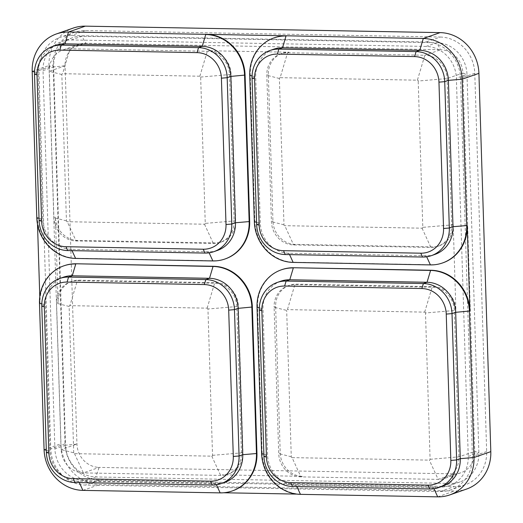 <?xml version="1.0" encoding="UTF-8"?>
<svg xmlns="http://www.w3.org/2000/svg" width="523" height="523" viewBox="0 0 523 523"><rect width="100%" height="100%" fill="white"/><g stroke="black" fill="none" stroke-linecap="round" stroke-linejoin="round"><path stroke-width="0.39" stroke-dasharray="2.62 1.96" d="M275.634 306.681L280.23 453.029A23.11 21.306 -109.2 0 0 302.451 476.335L222.164 474.871A23.11 21.306 70.8 0 0 229.054 473.779A23.11 21.306 70.8 0 0 242.94 452.349L238.338 306.001A23.11 21.306 -109.2 0 0 216.123 282.695L78.862 280.191A23.11 21.306 70.8 0 0 71.971 281.282A23.11 21.306 70.8 0 0 58.086 302.712L55.399 217.117A23.11 21.306 -109.2 0 0 77.613 240.423L214.875 242.927A23.11 21.306 70.8 0 0 221.765 241.835A23.11 21.306 70.8 0 0 235.651 220.405L231.048 74.057A23.11 21.306 -109.2 0 0 208.834 50.744L289.121 52.208A23.11 21.306 70.8 0 0 282.23 53.307A23.11 21.306 70.8 0 0 268.345 74.737L272.941 221.085A23.11 21.306 -109.2 0 0 295.162 244.391L432.423 246.895A23.11 21.306 70.8 0 0 439.313 245.803A23.11 21.306 70.8 0 0 453.199 224.374L455.886 309.969A23.11 21.306 -109.2 0 0 433.672 286.663L296.41 284.159A23.11 21.306 70.8 0 0 289.52 285.251A23.11 21.306 70.8 0 0 275.634 306.681L274.104 307.217A23.11 21.306 70.8 0 1 287.99 285.787A23.11 21.306 70.8 0 1 294.88 284.689L432.142 287.192A23.11 21.306 70.8 0 1 454.356 310.505L458.959 456.847A23.11 21.306 70.8 0 1 445.073 478.277A23.11 21.306 70.8 0 1 438.182 479.375L300.921 476.871A23.11 21.306 70.8 0 1 278.707 453.559L274.104 307.217L286.676 310.433A0.837 0.771 70.8 0 1 287.421 309.623L294.88 284.689L296.41 284.159M261.631 453.624L262.141 453.448A40.376 37.218 -109.2 0 0 300.947 494.17L296.809 494.091M262.141 453.448L257.538 307.099A40.376 37.218 70.8 0 1 281.799 269.659M442.955 262.814A40.376 37.218 70.8 0 1 430.919 264.73L293.658 262.226A40.376 37.218 -109.2 0 1 254.851 221.504L250.249 75.155A40.376 37.218 70.8 0 1 274.51 37.715M225.406 258.846A40.376 37.218 70.8 0 1 213.377 260.761L76.11 258.257A40.376 37.218 -109.2 0 1 37.303 217.535L37.512 224.328M39.787 296.711L39.99 303.131A40.376 37.218 70.8 0 1 64.251 265.697M232.696 490.79A40.376 37.218 70.8 0 1 220.667 492.705L223.772 492.764M38.885 70.553A35.917 33.112 70.8 0 1 60.465 37.244A35.917 33.112 70.8 0 1 71.174 35.544L425.984 42.017A35.917 33.112 -109.2 0 1 460.515 78.241L472.4 456.533A35.917 33.112 70.8 0 1 450.819 489.842A35.917 33.112 70.8 0 1 440.111 491.542L85.301 485.069A35.917 33.112 -109.2 0 1 50.77 448.845L38.885 70.553L53.15 65.578A35.917 33.112 70.8 0 1 74.73 32.269A35.917 33.112 70.8 0 1 85.439 30.569L440.248 37.041L425.984 42.017M71.311 39.957L426.121 46.429A31.465 29.007 -109.2 0 1 456.37 78.169L468.255 456.455A31.465 29.007 70.8 0 1 449.349 485.632A31.465 29.007 70.8 0 1 439.974 487.129L85.164 480.657A31.465 29.007 -109.2 0 1 54.915 448.917L43.03 70.625A31.465 29.007 70.8 0 1 61.936 41.454A31.465 29.007 70.8 0 1 71.311 39.957L81.934 36.257L85.837 43.272L440.647 49.744L424.853 55.248A23.11 21.306 70.8 0 1 447.067 78.561L451.669 224.903A23.11 21.306 70.8 0 1 437.784 246.333A23.11 21.306 70.8 0 1 430.893 247.431L293.632 244.927A23.11 21.306 70.8 0 1 271.417 221.615L266.815 75.273A23.11 21.306 70.8 0 1 280.701 53.843A23.11 21.306 70.8 0 1 287.591 52.745L424.853 55.248L417.4 80.182L280.138 77.679L287.591 52.745L289.121 52.208M32.191 71.363L49.005 65.506L60.89 443.792A40.376 37.218 -109.2 0 0 99.703 484.514L454.513 490.986A40.376 37.218 70.8 0 0 466.549 489.07M49.005 65.506A40.376 37.218 70.8 0 1 73.266 28.065M53.15 65.578L65.035 443.87A35.917 33.112 -109.2 0 0 99.566 480.101L454.376 486.573L440.111 491.542M440.248 37.041A35.917 33.112 -109.2 0 1 474.773 73.272L486.665 451.558A35.917 33.112 70.8 0 1 465.078 484.867A35.917 33.112 70.8 0 1 454.376 486.573M77.613 240.423L76.083 240.959L67.238 221.713A0.837 0.771 70.8 0 1 66.434 220.869L61.838 74.521A0.837 0.771 70.8 0 1 62.59 73.71L70.043 48.776L207.304 51.28A23.11 21.306 70.8 0 1 229.525 74.593L234.121 220.935A23.11 21.306 70.8 0 1 220.235 242.365A23.11 21.306 70.8 0 1 213.345 243.463L76.083 240.959A23.11 21.306 70.8 0 1 53.869 217.646L49.267 71.305A23.11 21.306 70.8 0 1 63.152 49.875A23.11 21.306 70.8 0 1 70.043 48.776L85.837 43.272A23.11 21.306 70.8 0 0 78.947 44.363A23.11 21.306 70.8 0 0 65.061 65.793L53.647 66.924A31.465 29.007 70.8 0 1 72.553 37.748A31.465 29.007 70.8 0 1 81.934 36.257L436.744 42.729A31.465 29.007 70.8 0 1 466.987 74.462L456.37 78.169M61.838 74.521L49.267 71.305L65.061 65.793L76.946 444.086A23.11 21.306 -109.2 0 0 99.167 467.399L95.781 476.95L450.591 483.422A31.465 29.007 70.8 0 0 459.972 481.931A31.465 29.007 70.8 0 0 478.878 452.755L466.987 74.462L462.862 73.05A23.11 21.306 -109.2 0 0 440.647 49.744L436.744 42.729L426.121 46.429M85.164 480.657L95.781 476.95A31.465 29.007 70.8 0 1 65.538 445.217L54.915 448.917M468.255 456.455L478.878 452.755L474.753 451.342L462.862 73.05L447.067 78.561L418.197 81.026A0.837 0.771 70.8 0 0 417.4 80.182M43.03 70.625L53.647 66.924L65.538 445.217L76.946 444.086L61.158 449.59L56.556 303.248A23.11 21.306 70.8 0 1 70.442 281.819A23.11 21.306 70.8 0 1 77.332 280.72L214.593 283.224A23.11 21.306 70.8 0 1 236.814 306.537L241.41 452.879A23.11 21.306 70.8 0 1 227.525 474.309A23.11 21.306 70.8 0 1 220.634 475.407L83.373 472.903A23.11 21.306 70.8 0 1 61.158 449.59L73.723 452.813A0.837 0.771 70.8 0 0 74.528 453.657L211.789 456.161A0.837 0.771 70.8 0 0 212.541 455.343L207.945 309.001L236.814 306.537L238.338 306.001M74.528 453.657L83.373 472.903L99.167 467.399L453.977 473.871L438.182 479.375L429.337 460.129A0.837 0.771 70.8 0 0 430.089 459.312L425.487 312.97L454.356 310.505L455.886 309.969M430.089 459.312L458.959 456.847L474.753 451.342A23.11 21.306 70.8 0 1 460.861 472.772A23.11 21.306 70.8 0 1 453.977 473.871L450.591 483.422L439.974 487.129M273.614 49.234A29.791 27.464 -109.2 0 0 255.708 76.861L260.31 223.21A29.791 27.464 -109.2 0 0 288.951 253.256L426.212 255.76A29.791 27.464 -109.2 0 0 435.09 254.348M63.355 277.21A29.791 27.464 -109.2 0 0 45.449 304.837L50.051 451.186A29.791 27.464 -109.2 0 0 78.692 481.238L215.953 483.742A29.791 27.464 -109.2 0 0 224.831 482.324M56.066 45.266A29.791 27.464 -109.2 0 0 38.159 72.893L42.762 219.242A29.791 27.464 -109.2 0 0 71.403 249.288L208.664 251.792A29.791 27.464 -109.2 0 0 217.542 250.38M280.903 281.178A29.791 27.464 -109.2 0 0 262.997 308.805L267.599 455.154A29.791 27.464 -109.2 0 0 296.24 485.207L433.502 487.704A29.791 27.464 -109.2 0 0 442.38 486.292M295.162 244.391L293.632 244.927L284.787 225.681A0.837 0.771 70.8 0 1 283.982 224.838L279.387 78.489A0.837 0.771 70.8 0 1 280.138 77.679M453.199 224.374L451.669 224.903L422.8 227.368L418.197 81.026M422.8 227.368A0.837 0.771 70.8 0 1 422.048 228.185L284.787 225.681M73.723 452.813L69.128 306.465A0.837 0.771 70.8 0 1 69.879 305.654L77.332 280.72L78.862 280.191M207.945 309.001A0.837 0.771 70.8 0 0 207.141 308.158L69.879 305.654M235.651 220.405L234.121 220.935L205.251 223.399L200.655 77.058A0.837 0.771 70.8 0 0 199.851 76.214L62.59 73.71M205.251 223.399A0.837 0.771 70.8 0 1 204.5 224.217L67.238 221.713M425.487 312.97A0.837 0.771 70.8 0 0 424.689 312.126L287.421 309.623M302.451 476.335L300.921 476.871L292.076 457.625L429.337 460.129M292.076 457.625A0.837 0.771 70.8 0 1 291.272 456.782L286.676 310.433M82.889 490.378L99.703 484.514M437.699 496.85L454.513 490.986M300.437 494.346L300.947 494.17M220.157 492.882L220.667 492.705M44.082 449.656L60.89 443.792M39.48 303.307L39.99 303.131M36.793 217.712L37.303 217.535M85.439 30.569L71.174 35.544M65.035 443.87L50.77 448.845M99.566 480.101L85.301 485.069M486.665 451.558L472.4 456.533M474.773 73.272L460.515 78.241M199.851 76.214L207.304 51.28L208.834 50.744M66.434 220.869L53.869 217.646L55.399 217.117M69.128 306.465L56.556 303.248L58.086 302.712M211.789 456.161L220.634 475.407L222.164 474.871M430.416 264.906L430.919 264.73M249.739 75.332L250.249 75.155M254.341 221.68L254.851 221.504M293.148 262.402L293.658 262.226M252.04 78.143L255.708 76.861L252.053 75.927M426.683 256.786L426.212 255.76L422.545 257.041M256.643 224.485L260.31 223.21L256.571 222.249M289.572 254.616L288.951 253.256L285.283 254.538M41.781 306.118L45.449 304.837L41.794 303.902M216.424 484.762L215.953 483.742L212.286 485.017M46.384 452.46L50.051 451.186L46.312 450.225M79.313 482.592L78.692 481.238L75.024 482.513M212.868 260.938L213.377 260.761M75.6 258.434L76.11 258.257M34.492 74.174L38.159 72.893L34.505 71.958M209.135 252.818L208.664 251.792L204.996 253.073M39.094 220.516L42.762 219.242L39.022 218.281M72.024 250.648L71.403 249.288L67.735 250.569M257.028 307.276L257.538 307.099M259.33 310.087L262.997 308.805L259.343 307.87M433.972 488.73L433.502 487.704L429.834 488.985M263.932 456.429L267.599 455.154L263.86 454.193M296.861 486.56L296.24 485.207L292.573 486.482M422.048 228.185L430.893 247.431L432.423 246.895M283.982 224.838L271.417 221.615L272.941 221.085M279.387 78.489L266.815 75.273L268.345 74.737M212.541 455.343L241.41 452.879L242.94 452.349M207.141 308.158L214.593 283.224L216.123 282.695M200.655 77.058L229.525 74.593L231.048 74.057M204.5 224.217L213.345 243.463L214.875 242.927M291.272 456.782L278.707 453.559L280.23 453.029M424.689 312.126L432.142 287.192L433.672 286.663M74.73 32.269L60.465 37.244M465.078 484.867L450.819 489.842M72.553 37.748L61.936 41.454M459.972 481.931L449.349 485.632M78.947 44.363L63.152 49.875M460.861 472.772L445.073 478.277M437.784 246.333L439.313 245.803M280.701 53.843L282.23 53.307M227.525 474.309L229.054 473.779M70.442 281.819L71.971 281.282M220.235 242.365L221.765 241.835M287.99 285.787L289.52 285.251"/><path stroke-width="0.78" d="M266.442 457.076A25.339 23.358 -109.2 0 0 290.801 482.631L428.062 485.135A25.339 23.358 -109.2 0 0 450.839 460.436L446.243 314.094A25.339 23.358 -109.2 0 0 421.884 288.539L284.623 286.035A25.339 23.358 -109.2 0 0 261.846 310.727L266.442 457.076L263.932 456.429A29.791 27.464 -109.2 0 0 292.573 486.482L429.834 488.985A29.791 27.464 -109.2 0 0 438.712 487.573L442.38 486.292A29.791 27.464 -109.2 0 0 460.286 458.664L455.683 312.323A29.791 27.464 -109.2 0 0 427.043 282.27L289.781 279.766L293.325 267.926A40.376 37.218 -109.2 0 0 281.289 269.842L281.799 269.659A40.376 37.218 70.8 0 1 293.834 267.75L431.096 270.254A40.376 37.218 -109.2 0 1 469.909 310.976L467.216 225.374A40.376 37.218 70.8 0 1 442.955 262.814L442.445 262.991A40.376 37.218 -109.2 0 0 466.706 225.55L467.216 225.374M259.153 225.132A25.339 23.358 -109.2 0 0 283.512 250.687L420.773 253.191A25.339 23.358 -109.2 0 0 443.55 228.492L438.954 82.15A25.339 23.358 -109.2 0 0 414.595 56.589L277.334 54.091A25.339 23.358 -109.2 0 0 254.557 78.783L259.153 225.132L256.643 224.485A29.791 27.464 -109.2 0 0 285.283 254.538L422.545 257.041A29.791 27.464 -109.2 0 0 431.423 255.629L435.09 254.348A29.791 27.464 -109.2 0 0 452.996 226.721L448.394 80.379A29.791 27.464 -109.2 0 0 419.753 50.326L282.492 47.822L286.035 35.982A40.376 37.218 -109.2 0 0 274 37.898L274.51 37.715A40.376 37.218 70.8 0 1 286.545 35.799L206.258 34.335A40.376 37.218 -109.2 0 1 245.071 75.064L249.667 221.406A40.376 37.218 70.8 0 1 225.406 258.846L224.903 259.022A40.376 37.218 -109.2 0 0 249.157 221.582L249.667 221.406M37.512 224.328L39.787 296.711M48.894 453.108A25.339 23.358 -109.2 0 0 73.253 478.663L210.514 481.167A25.339 23.358 -109.2 0 0 233.297 456.468L228.695 310.126A25.339 23.358 -109.2 0 0 204.336 284.571L67.075 282.067A25.339 23.358 -109.2 0 0 44.298 306.759L48.894 453.108L46.384 452.46A29.791 27.464 -109.2 0 0 75.024 482.513L212.286 485.017A29.791 27.464 -109.2 0 0 221.164 483.605L224.831 482.324A29.791 27.464 -109.2 0 0 242.737 454.696L238.135 308.354A29.791 27.464 -109.2 0 0 209.494 278.301L72.233 275.798L75.776 263.958A40.376 37.218 -109.2 0 0 63.741 265.874L64.251 265.697A40.376 37.218 70.8 0 1 76.286 263.782L213.547 266.285A40.376 37.218 -109.2 0 1 252.361 307.008L256.956 453.349A40.376 37.218 70.8 0 1 232.696 490.79L232.186 490.966A40.376 37.218 -109.2 0 0 256.447 453.526L256.956 453.349M223.772 492.764L296.809 494.091M293.834 267.75L430.586 270.43A40.376 37.218 -109.2 0 1 469.399 311.152L473.995 457.494A40.376 37.218 -109.2 0 1 449.734 494.935A40.376 37.218 -109.2 0 1 437.699 496.85L300.437 494.346L296.861 486.56M232.186 490.966A40.376 37.218 -109.2 0 1 220.157 492.882L82.889 490.378L79.313 482.592M46.312 450.225L44.082 449.656A40.376 37.218 -109.2 0 0 82.889 490.378M44.082 449.656L39.48 303.307A40.376 37.218 -109.2 0 1 63.741 265.874M39.022 218.281L36.793 217.712L32.191 71.363A40.376 37.218 -109.2 0 1 56.451 33.93L73.266 28.065A40.376 37.218 70.8 0 1 85.301 26.15L440.111 32.622A40.376 37.218 -109.2 0 1 478.918 73.344L490.809 451.637A40.376 37.218 70.8 0 1 466.549 489.07L449.734 494.935M41.605 221.164A25.339 23.358 -109.2 0 0 65.963 246.719L203.225 249.223A25.339 23.358 -109.2 0 0 226.008 224.524L221.406 78.182A25.339 23.358 -109.2 0 0 197.047 52.627L59.785 50.123A25.339 23.358 -109.2 0 0 37.009 74.815L41.605 221.164L39.094 220.516A29.791 27.464 -109.2 0 0 67.735 250.569L204.996 253.073A29.791 27.464 -109.2 0 0 213.874 251.661L217.542 250.38A29.791 27.464 -109.2 0 0 235.448 222.752L230.846 76.41A29.791 27.464 -109.2 0 0 202.205 46.357L64.944 43.854L68.487 32.014A40.376 37.218 -109.2 0 0 56.451 33.93M85.301 26.15L68.487 32.014L206.258 34.335M286.545 35.799L423.297 38.486L440.111 32.622M438.954 82.15L444.727 81.653L448.394 80.379L462.11 79.208A40.376 37.218 -109.2 0 0 423.297 38.486L419.753 50.326L416.086 51.607A29.791 27.464 -109.2 0 1 444.727 81.653L449.329 228.002L452.996 226.721L466.706 225.55L462.11 79.208L478.918 73.344M256.571 222.249L254.341 221.68A40.376 37.218 -109.2 0 0 293.148 262.402L430.416 264.906A40.376 37.218 -109.2 0 0 442.445 262.991M274 37.898A40.376 37.218 -109.2 0 0 249.739 75.332L254.341 221.68M277.334 54.091L278.824 49.103L282.492 47.822A29.791 27.464 -109.2 0 0 273.614 49.234L269.946 50.515A29.791 27.464 -109.2 0 0 252.04 78.143L256.643 224.485M431.423 255.629A29.791 27.464 -109.2 0 0 449.329 228.002L443.55 228.492M269.946 50.515A29.791 27.464 -109.2 0 1 278.824 49.103L416.086 51.607L414.595 56.589M76.286 263.782L213.038 266.462A40.376 37.218 -109.2 0 1 251.851 307.184L256.447 453.526L242.737 454.696L239.07 455.978L233.297 456.468M67.075 282.067L68.565 277.079L72.233 275.798A29.791 27.464 -109.2 0 0 63.355 277.21L59.687 278.491A29.791 27.464 -109.2 0 0 41.781 306.118L46.384 452.46M221.164 483.605A29.791 27.464 -109.2 0 0 239.07 455.978L234.467 309.636A29.791 27.464 -109.2 0 0 205.827 279.583L209.494 278.301L213.038 266.462L213.547 266.285M59.687 278.491A29.791 27.464 -109.2 0 1 68.565 277.079L205.827 279.583L204.336 284.571M36.793 217.712A40.376 37.218 -109.2 0 0 75.6 258.434L212.868 260.938A40.376 37.218 -109.2 0 0 224.903 259.022M213.874 251.661A29.791 27.464 -109.2 0 0 231.781 224.034L227.178 77.685A29.791 27.464 -109.2 0 0 198.537 47.639L202.205 46.357L205.748 34.518A40.376 37.218 -109.2 0 1 244.561 75.24L249.157 221.582L235.448 222.752L231.781 224.034L226.008 224.524M59.785 50.123L61.276 45.135L64.944 43.854A29.791 27.464 -109.2 0 0 56.066 45.266L52.398 46.547A29.791 27.464 -109.2 0 0 34.492 74.174L39.094 220.516M52.398 46.547A29.791 27.464 -109.2 0 1 61.276 45.135L198.537 47.639L197.047 52.627M281.289 269.842A40.376 37.218 -109.2 0 0 257.028 307.276L261.631 453.624A40.376 37.218 -109.2 0 0 300.437 494.346M284.623 286.035L286.114 281.047L289.781 279.766A29.791 27.464 -109.2 0 0 280.903 281.178L277.236 282.459A29.791 27.464 -109.2 0 0 259.33 310.087L263.932 456.429M438.712 487.573A29.791 27.464 -109.2 0 0 456.618 459.946L460.286 458.664L473.995 457.494L490.809 451.637M277.236 282.459A29.791 27.464 -109.2 0 1 286.114 281.047L423.375 283.551A29.791 27.464 -109.2 0 1 452.016 313.597L456.618 459.946L450.839 460.436M446.243 314.094L452.016 313.597L455.683 312.323L469.909 310.976M252.053 75.927L249.739 75.332M430.416 264.906L426.683 256.786M293.148 262.402L289.572 254.616M254.557 78.783L252.04 78.143M422.545 257.041L420.773 253.191M285.283 254.538L283.512 250.687M228.695 310.126L234.467 309.636L238.135 308.354L252.361 307.008M41.794 303.902L39.48 303.307M220.157 492.882L216.424 484.762M44.298 306.759L41.781 306.118M212.286 485.017L210.514 481.167M75.024 482.513L73.253 478.663M221.406 78.182L227.178 77.685L230.846 76.41L245.071 75.064M34.505 71.958L32.191 71.363M212.868 260.938L209.135 252.818M75.6 258.434L72.024 250.648M37.009 74.815L34.492 74.174M204.996 253.073L203.225 249.223M67.735 250.569L65.963 246.719M421.884 288.539L423.375 283.551L427.043 282.27L430.586 270.43L431.096 270.254M259.343 307.87L257.028 307.276M437.699 496.85L433.972 488.73M263.86 454.193L261.631 453.624M261.846 310.727L259.33 310.087M429.834 488.985L428.062 485.135M292.573 486.482L290.801 482.631"/></g></svg>
